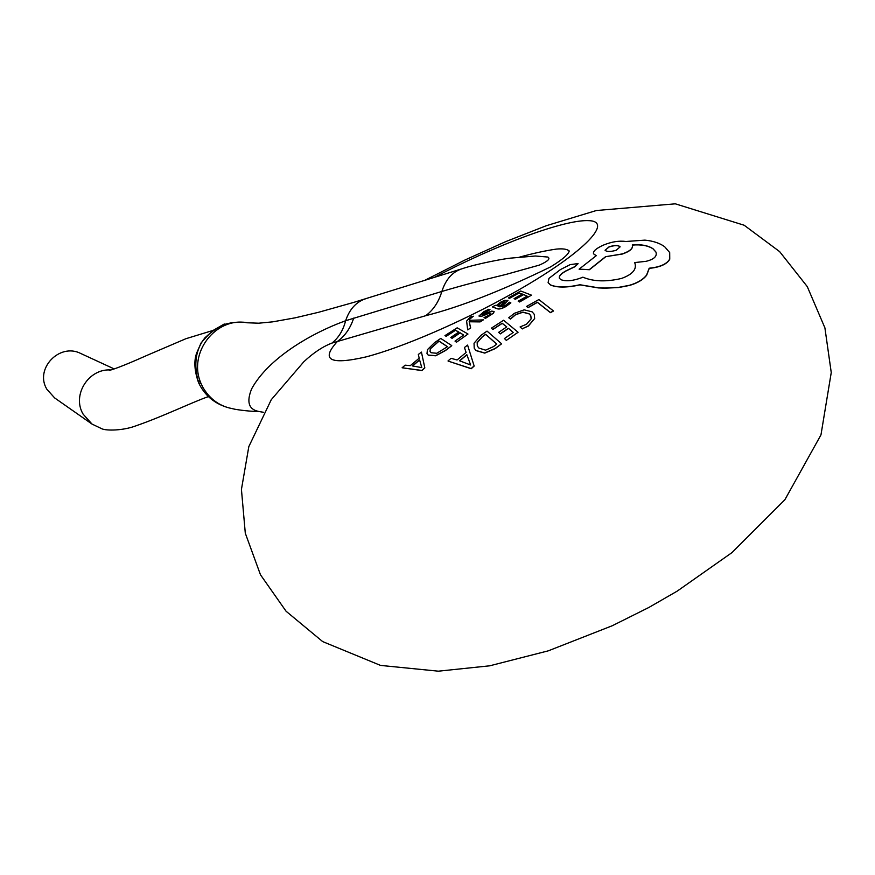 <?xml version="1.0" encoding="UTF-8"?>
<svg xmlns="http://www.w3.org/2000/svg" width="875" height="875" viewBox="0 0 875 875"><rect width="100%" height="100%" fill="white"/><g stroke="black" fill="none" stroke-linecap="round" stroke-linejoin="round"><path stroke-width="1.31" d="M461.727 268.866C452.287 272.005 445.67 279.53 441.875 291.452C460.852 285.808 482.202 280.131 505.936 274.444L539.394 265.092C547.859 261.33 550.659 258.65 547.805 257.042L535.402 256.003L510.256 258.158C503.3 258.858 476.23 263.889 461.727 268.866L353.762 302.389L318.434 312.32L295.236 317.811L272.716 321.847L258.683 323.203L246.98 322.766C215.852 316.662 187.381 353.106 201.086 383.6L202.683 386.98C208.906 397.852 217.667 404.83 228.977 407.892C214.933 404.053 204.816 395.686 198.592 382.769C194.37 370.781 193.747 360.839 196.733 352.909L200.659 343.897C200.255 343.525 204.148 339.183 212.341 330.87L224.273 324.002L223.541 325.981M523.567 294.514L515.288 299.152L514.073 298.659L522.342 294.044L518.897 292.939L509.48 298.2L508.375 297.916L520.745 291.014L531.508 295.17L519.52 301.853L518.186 301.164L527.155 296.144L523.567 294.514L527.067 296.188M553.459 310.855L550.397 312.528L537.359 302.258L528.03 307.508L526.52 306.458L538.869 299.556L553.525 310.997L550.462 312.67L537.425 302.378L528.095 307.628L526.52 306.458M114.198 368.933L80.905 353.555C59.62 342.398 34.289 368.878 46.889 389.298L54.633 397.917L92.05 424.102L101.981 428.827C106.006 430.73 122.817 430.916 136.325 425.688C163.067 416.478 194.447 401.242 208.392 396.627M258.541 411.403C248.664 409.391 246.367 401.866 251.65 388.828C268.527 358.083 311.205 333.211 345.636 320.731L441.875 291.452C438.659 302.028 433.267 310.122 425.688 315.711L331.909 343.098C322.744 346.587 313.392 352.811 303.833 361.758L271.261 399.711L248.817 446.622L241.434 489.42L245.295 533.192L260.477 574.777L286.081 611.242L322.689 641.605L380.527 665.405L438.353 671.18L489.661 665.82L548.253 650.847L612.248 625.745L648.791 607.502L677.184 591.139L731.938 552.628L784.886 499.723L820.969 434.886L831.25 372.542L824.906 327.863L807.275 286.606L779.647 251.628L744.166 225.236L675.314 203.82L596.356 210.525L546.394 225.684L505.794 241.588L465.041 259.973L424.703 280.383M548.177 282.778L550.648 285.053C557.233 287.766 567.022 287.711 580.027 284.878L598.314 287.919L605.019 288.181L618.625 287.536L629.431 285.458C637.438 283.15 643.18 279.727 646.68 275.188L649.25 268.363L653.866 267.783C662.102 266.273 667.395 263.43 669.747 259.252L669.692 252.602M559.442 278.337C558.808 276.161 561.116 273.645 566.355 270.802L574.952 266.722L578.091 263.692L574.897 266.602L566.3 270.681C561.006 273.547 558.709 276.084 559.409 278.272L560.897 279.65C565.841 281.608 572.709 280.973 581.481 277.769L582.859 277.167C593.283 281.597 606.156 282.034 621.502 278.447C632.789 274.356 637.175 269.073 634.681 262.577L646.089 261.319C654.106 259.339 657.377 256.211 655.889 251.956L653.023 248.741C648.014 245.459 641.102 244.202 632.275 244.967C633.314 248.27 629.967 251.245 622.256 253.914L605.817 256.67L622.311 254.045C630.022 251.388 633.358 248.402 632.341 245.098C641.156 244.333 648.069 245.602 653.089 248.872L655.944 252.098M605.763 256.539L589.345 269.598L579.097 269.172L589.411 269.73L605.817 256.67M579.097 269.172L596.258 255.686L593.502 253.783L596.17 255.741M518.186 301.164L519.586 301.984L531.508 295.17M514.073 298.659L515.353 299.272L523.622 294.634M508.375 297.916L509.534 298.309L518.952 293.048L522.233 294.098M469.58 320.305L469.613 319.255L473.331 316.225L469.547 319.134L469.514 320.305L483.317 319.9L480.112 321.902L469.23 321.77M483.252 319.78L480.058 321.781L469.164 321.65L470.597 327.841L467.72 329.897L470.662 327.961L469.295 321.891M505.903 306.523L510.858 302.903L505.848 306.403C501.791 308.645 498.837 309.367 496.989 308.558L492.417 306.939L497.044 308.678C498.87 309.498 501.823 308.777 505.903 306.523L505.848 306.403M499.964 306.906L504.438 304.03L508.003 300.344L499.811 306.852L505.006 305.725L509.48 302.203L510.803 302.783M534.658 318.752L534.308 314.387L534.592 318.62L528.336 325.894L522.2 328.792L528.402 326.036L534.592 318.62M522.2 328.792L520.177 327.053L522.277 328.934M520.111 326.911L526.477 324.275L531.114 318.905L530.852 315.853L529.123 313.786L522.845 312.102L515.462 314.639L510.398 318.959L508.747 317.756L510.464 319.091L515.528 314.77L522.911 312.233L529.178 313.917L530.513 315.295M506.33 340.386L518.044 332.303L506.33 340.386L504.448 338.537L513.22 332.489L508.43 328.267L513.177 332.522M508.43 328.267L500.281 333.769L498.63 332.358L500.347 333.9L508.495 328.398M498.63 332.358L506.778 326.889L502.152 323.236L492.833 329.372L491.323 328.212L492.898 329.503L502.217 323.367L506.723 326.933M474.206 348.162L476.044 350.613L484.75 353.117L495.195 348.622L501.561 343.842L495.119 348.48L484.673 352.986L475.978 350.47L474.206 348.162L474.042 343.23L480.834 335.409L487.036 331.111L501.495 343.7M474.086 365.914L471.155 368.583L448.088 361.08L471.231 368.725L474.162 366.067L467.589 345.089L474.162 366.067M481.994 314.42L490 309.652L484.586 312.178L482.136 314.508L491.717 311.117L494.113 311.5L493.5 313.02L485.417 318.402L493.566 313.141L494.113 311.5M485.363 318.281L484.039 317.603L485.417 318.402M489.595 313.141L486.106 314.409L489.541 313.02M486.106 314.409L481.458 316.214L478.931 316.006L481.512 316.334L486.172 314.53M456.455 342.223L467.961 334.064L456.455 342.223L455.033 341.119L463.652 335.027L460.053 332.752L463.597 335.07M460.053 332.752L452.025 338.22L450.844 337.575L452.091 338.352L460.119 332.872M450.778 337.444L458.817 332.03L455.35 330.192L446.119 336.208L444.97 335.617L446.173 336.328L455.405 330.312L458.752 332.073M426.989 353.664L428.28 355.195L435.695 355.786L445.517 350.503L451.773 345.702L445.452 350.372L435.641 355.655L428.225 355.075L426.989 353.664L427.427 349.683L434.569 342.628L440.727 338.428L451.708 345.57M424.769 367.784L421.881 370.442L402.117 367.773L421.947 370.584L424.834 367.916L421.433 352.1L424.834 367.916M519.75 257.075C533.509 253.28 545.727 250.611 556.402 249.091C562.909 248.467 567.186 249.102 569.209 250.994C568.619 254.319 562.417 259.613 550.605 266.886C501.539 290.784 459.9 307.059 425.688 315.711M434.427 277.353C496.202 244.858 565.108 219.034 589.247 220.675C614.195 221.812 581.711 254.756 511.798 293.847C461.573 321.989 401.505 347.791 365.717 356.978C329.864 365.181 320.425 360.019 337.4 341.469C344.958 336.033 350.394 328.245 353.686 318.106M508.747 317.756L514.38 313.305L524.158 309.848L532.175 311.85L534.308 314.398M491.323 328.212L503.606 320.239L517.978 332.161M506.253 340.244L504.448 338.537M496.792 344.105L493.423 346.631L485.57 350.164L478.92 348.086L477.367 346.095L477.148 342.617L482.377 336.602L485.636 334.305L496.792 344.105M496.748 344.137L485.702 334.436L482.442 336.733L477.214 342.748L477.28 345.877M448.022 360.938L451.073 358.323L457.089 359.975L466.102 352.461L464.439 347.506L467.589 345.089M466.867 354.823L459.747 360.85M459.583 360.795L466.823 354.67L470.641 364.995L459.583 360.795M470.63 365.006L470.105 364.087M492.417 306.939L495.294 305.298L496.355 305.605L500.248 302.356L504.591 300.355L508.003 300.344M504.798 302.4L498.827 306.458L497.667 305.845L500.489 303.045L502.994 301.886L504.656 301.667L504.798 302.4M504.973 301.941L500.544 303.166L497.689 305.823M484.039 317.603L488.753 315.35L490.864 312.966M478.931 316.006L483.897 311.697L488.753 309.247L490 309.652M467.666 329.766L466.616 321.048L470.389 317.012L473.331 316.225M444.97 335.617L457.155 327.83L467.895 333.944M456.389 342.103L455.033 341.119M447.497 346.686L436.767 353.281L431.123 352.723L430.052 351.509L430.27 348.72L438.988 341.042L447.497 346.686M447.442 346.73L439.053 341.163L430.336 348.852L429.997 351.345M402.117 367.773L405.125 365.17L410.309 365.641L419.191 358.192L418.327 354.473L421.433 352.1M419.606 360.008L412.617 365.958M412.431 365.936L419.573 359.855L421.805 367.609L412.431 365.936M421.794 367.62L421.477 367.03M593.502 253.783C592.867 251.223 596.269 248.292 603.706 244.989C611.756 241.719 619.172 240.559 625.964 241.489L644.897 240.133C653.155 240.942 659.739 243.13 664.65 246.706L669.627 252.459L669.681 259.098C667.319 263.277 662.025 266.12 653.789 267.63L649.173 268.22L646.603 275.034C643.114 279.573 637.361 282.997 629.366 285.316L618.559 287.383L604.953 288.039L598.238 287.777L579.961 284.747C566.956 287.58 557.167 287.645 550.594 284.933L550.648 285.053M550.594 284.933L548.111 282.658L548.953 278.392L560.492 269.544L570.194 264.622L578.036 263.572M620.156 246.87C618.242 245.186 614.545 245.219 609.077 246.991L605.062 250.239M616.197 250.283C610.52 251.847 606.812 251.858 605.062 250.305L609.022 246.859C614.611 245.077 618.319 245.066 620.134 246.827L616.197 250.283M201.086 383.6L198.592 382.769L199.598 379.487M110.928 369.972C88.638 368.233 71.662 395.128 83.136 414.17L92.05 424.102M365.63 298.758C356.169 301.908 349.497 309.225 345.636 320.731C343.164 330.378 338.581 337.837 331.909 343.098M246.969 322.766C245.055 321.978 239.925 321.989 231.569 322.777C228.178 323.761 221.145 322.93 204.958 337.772C195.541 349.519 193.419 364.514 198.592 382.769M228.988 407.892L234.347 409.095C232.794 408.975 247.592 411.523 258.541 411.458L263.55 412.289M109.298 370.409C111.705 369.819 119.744 367.544 146.672 355.513L185.927 338.702L212.887 330.466"/></g></svg>
